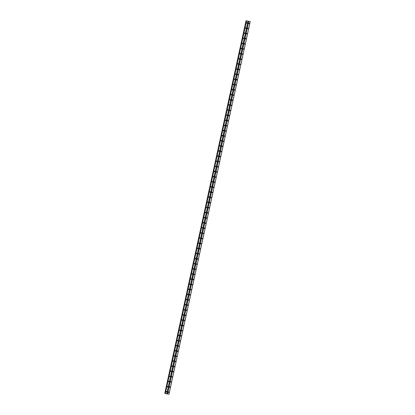 <?xml version="1.0" encoding="UTF-8"?>
<svg xmlns="http://www.w3.org/2000/svg" width="415" height="415" viewBox="0 0 415 415"><rect width="100%" height="100%" fill="white"/><g stroke="black" fill="none" stroke-linecap="round" stroke-linejoin="round"><path stroke-width="0.62" d="M168.319 392.118A0.296 0.259 -73.9 0 1 168.827 392.222A0.296 0.259 -73.9 0 1 168.319 392.118M168.526 391.885A0.296 0.259 -73.9 0 1 168.381 392.383M169.434 386.998A0.296 0.259 -73.9 0 1 169.948 387.096A0.296 0.259 -73.9 0 1 169.434 386.998M169.642 386.764A0.296 0.259 -73.9 0 1 169.502 387.262M170.555 381.873A0.296 0.259 -73.9 0 1 171.063 381.976A0.296 0.259 -73.9 0 1 170.555 381.873M170.762 381.644A0.296 0.259 -73.9 0 1 170.617 382.137M171.67 376.753A0.296 0.259 -73.9 0 1 172.178 376.856A0.296 0.259 -73.9 0 1 171.67 376.753M171.877 376.519A0.296 0.259 -73.9 0 1 171.732 377.017M172.785 371.632A0.296 0.259 -73.9 0 1 173.294 371.731A0.296 0.259 -73.9 0 1 172.785 371.632M172.993 371.399A0.296 0.259 -73.9 0 1 172.847 371.897M173.906 366.507A0.296 0.259 -73.9 0 1 174.414 366.611A0.296 0.259 -73.9 0 1 173.906 366.507M174.108 366.274A0.296 0.259 -73.9 0 1 173.968 366.772M175.021 361.387A0.296 0.259 -73.9 0 1 175.529 361.486A0.296 0.259 -73.9 0 1 175.021 361.387M175.229 361.154A0.296 0.259 -73.9 0 1 175.083 361.652M176.136 356.267A0.296 0.259 -73.9 0 1 176.645 356.366A0.296 0.259 -73.9 0 1 176.136 356.267M176.344 356.034A0.296 0.259 -73.9 0 1 176.199 356.532M177.252 351.142A0.296 0.259 -73.9 0 1 177.765 351.246A0.296 0.259 -73.9 0 1 177.252 351.142M177.459 350.908A0.296 0.259 -73.9 0 1 177.319 351.406M178.372 346.022A0.296 0.259 -73.9 0 1 178.881 346.12A0.296 0.259 -73.9 0 1 178.372 346.022M178.575 345.788A0.296 0.259 -73.9 0 1 178.434 346.286M179.488 340.897A0.296 0.259 -73.9 0 1 179.996 341A0.296 0.259 -73.9 0 1 179.488 340.897M179.695 340.668A0.296 0.259 -73.9 0 1 179.55 341.161M180.603 335.776A0.296 0.259 -73.9 0 1 181.111 335.88A0.296 0.259 -73.9 0 1 180.603 335.776M180.81 335.543A0.296 0.259 -73.9 0 1 180.665 336.041M181.718 330.656A0.296 0.259 -73.9 0 1 182.232 330.755A0.296 0.259 -73.9 0 1 181.718 330.656M181.926 330.423A0.296 0.259 -73.9 0 1 181.786 330.921M182.839 325.531A0.296 0.259 -73.9 0 1 183.347 325.635A0.296 0.259 -73.9 0 1 182.839 325.531M183.046 325.298A0.296 0.259 -73.9 0 1 182.901 325.796M183.954 320.411A0.296 0.259 -73.9 0 1 184.462 320.51A0.296 0.259 -73.9 0 1 183.954 320.411M184.161 320.178A0.296 0.259 -73.9 0 1 184.016 320.676M185.069 315.291A0.296 0.259 -73.9 0 1 185.583 315.39A0.296 0.259 -73.9 0 1 185.069 315.291M185.277 315.058A0.296 0.259 -73.9 0 1 185.137 315.556M186.19 310.166A0.296 0.259 -73.9 0 1 186.698 310.27A0.296 0.259 -73.9 0 1 186.19 310.166M186.392 309.932A0.296 0.259 -73.9 0 1 186.252 310.43M187.305 305.046A0.296 0.259 -73.9 0 1 187.813 305.144A0.296 0.259 -73.9 0 1 187.305 305.046M187.513 304.812A0.296 0.259 -73.9 0 1 187.367 305.31M188.42 299.921A0.296 0.259 -73.9 0 1 188.929 300.024A0.296 0.259 -73.9 0 1 188.42 299.921M188.628 299.692A0.296 0.259 -73.9 0 1 188.483 300.185M189.536 294.8A0.296 0.259 -73.9 0 1 190.049 294.904A0.296 0.259 -73.9 0 1 189.536 294.8M189.743 294.567A0.296 0.259 -73.9 0 1 189.603 295.065M190.656 289.68A0.296 0.259 -73.9 0 1 191.165 289.779A0.296 0.259 -73.9 0 1 190.656 289.68M190.864 289.447A0.296 0.259 -73.9 0 1 190.718 289.945M191.772 284.555A0.296 0.259 -73.9 0 1 192.28 284.659A0.296 0.259 -73.9 0 1 191.772 284.555M191.979 284.322A0.296 0.259 -73.9 0 1 191.834 284.82M192.887 279.435A0.296 0.259 -73.9 0 1 193.4 279.534A0.296 0.259 -73.9 0 1 192.887 279.435M193.094 279.202A0.296 0.259 -73.9 0 1 192.954 279.7M194.007 274.315A0.296 0.259 -73.9 0 1 194.516 274.414A0.296 0.259 -73.9 0 1 194.007 274.315M194.21 274.082A0.296 0.259 -73.9 0 1 194.07 274.58M195.123 269.19A0.296 0.259 -73.9 0 1 195.631 269.294A0.296 0.259 -73.9 0 1 195.123 269.19M195.33 268.956A0.296 0.259 -73.9 0 1 195.185 269.454M196.238 264.07A0.296 0.259 -73.9 0 1 196.746 264.168A0.296 0.259 -73.9 0 1 196.238 264.07M196.445 263.836A0.296 0.259 -73.9 0 1 196.3 264.334M197.353 258.944A0.296 0.259 -73.9 0 1 197.867 259.048A0.296 0.259 -73.9 0 1 197.353 258.944M197.561 258.716A0.296 0.259 -73.9 0 1 197.421 259.209M198.474 253.824A0.296 0.259 -73.9 0 1 198.982 253.923A0.296 0.259 -73.9 0 1 198.474 253.824M198.681 253.591A0.296 0.259 -73.9 0 1 198.536 254.089M199.589 248.704A0.296 0.259 -73.9 0 1 200.097 248.803A0.296 0.259 -73.9 0 1 199.589 248.704M199.797 248.471A0.296 0.259 -73.9 0 1 199.651 248.969M200.704 243.579A0.296 0.259 -73.9 0 1 201.218 243.683A0.296 0.259 -73.9 0 1 200.704 243.579M200.912 243.346A0.296 0.259 -73.9 0 1 200.772 243.844M201.825 238.459A0.296 0.259 -73.9 0 1 202.333 238.558A0.296 0.259 -73.9 0 1 201.825 238.459M202.027 238.226A0.296 0.259 -73.9 0 1 201.887 238.724M202.94 233.339A0.296 0.259 -73.9 0 1 203.449 233.438A0.296 0.259 -73.9 0 1 202.94 233.339M203.148 233.106A0.296 0.259 -73.9 0 1 203.002 233.598M204.056 228.214A0.296 0.259 -73.9 0 1 204.564 228.317A0.296 0.259 -73.9 0 1 204.056 228.214M204.263 227.98A0.296 0.259 -73.9 0 1 204.118 228.478M205.171 223.094A0.296 0.259 -73.9 0 1 205.684 223.192A0.296 0.259 -73.9 0 1 205.171 223.094M205.378 222.86A0.296 0.259 -73.9 0 1 205.238 223.358M206.291 217.968A0.296 0.259 -73.9 0 1 206.8 218.072A0.296 0.259 -73.9 0 1 206.291 217.968M206.499 217.74A0.296 0.259 -73.9 0 1 206.354 218.233M207.407 212.848A0.296 0.259 -73.9 0 1 207.915 212.947A0.296 0.259 -73.9 0 1 207.407 212.848M207.614 212.615A0.296 0.259 -73.9 0 1 207.469 213.113M208.522 207.728A0.296 0.259 -73.9 0 1 209.036 207.827A0.296 0.259 -73.9 0 1 208.522 207.728M208.729 207.495A0.296 0.259 -73.9 0 1 208.584 207.993M209.642 202.603A0.296 0.259 -73.9 0 1 210.151 202.707A0.296 0.259 -73.9 0 1 209.642 202.603M209.845 202.37A0.296 0.259 -73.9 0 1 209.705 202.868M210.758 197.483A0.296 0.259 -73.9 0 1 211.266 197.582A0.296 0.259 -73.9 0 1 210.758 197.483M210.965 197.25A0.296 0.259 -73.9 0 1 210.82 197.748M211.873 192.358A0.296 0.259 -73.9 0 1 212.381 192.461A0.296 0.259 -73.9 0 1 211.873 192.358M212.081 192.129A0.296 0.259 -73.9 0 1 211.935 192.622M212.988 187.238A0.296 0.259 -73.9 0 1 213.502 187.341A0.296 0.259 -73.9 0 1 212.988 187.238M213.196 187.004A0.296 0.259 -73.9 0 1 213.056 187.502M214.109 182.118A0.296 0.259 -73.9 0 1 214.617 182.216A0.296 0.259 -73.9 0 1 214.109 182.118M214.316 181.884A0.296 0.259 -73.9 0 1 214.171 182.382M215.224 176.992A0.296 0.259 -73.9 0 1 215.733 177.096A0.296 0.259 -73.9 0 1 215.224 176.992M215.432 176.759A0.296 0.259 -73.9 0 1 215.286 177.257M216.34 171.872A0.296 0.259 -73.9 0 1 216.853 171.971A0.296 0.259 -73.9 0 1 216.34 171.872M216.547 171.639A0.296 0.259 -73.9 0 1 216.402 172.137M217.46 166.752A0.296 0.259 -73.9 0 1 217.968 166.851A0.296 0.259 -73.9 0 1 217.46 166.752M217.662 166.519A0.296 0.259 -73.9 0 1 217.522 167.017M218.575 161.627A0.296 0.259 -73.9 0 1 219.084 161.731A0.296 0.259 -73.9 0 1 218.575 161.627M218.783 161.394A0.296 0.259 -73.9 0 1 218.638 161.892M219.691 156.507A0.296 0.259 -73.9 0 1 220.199 156.605A0.296 0.259 -73.9 0 1 219.691 156.507M219.898 156.273A0.296 0.259 -73.9 0 1 219.753 156.771M220.806 151.382A0.296 0.259 -73.9 0 1 221.32 151.485A0.296 0.259 -73.9 0 1 220.806 151.382M221.013 151.153A0.296 0.259 -73.9 0 1 220.873 151.646M221.926 146.262A0.296 0.259 -73.9 0 1 222.435 146.365A0.296 0.259 -73.9 0 1 221.926 146.262M222.134 146.028A0.296 0.259 -73.9 0 1 221.989 146.526M223.042 141.142A0.296 0.259 -73.9 0 1 223.55 141.24A0.296 0.259 -73.9 0 1 223.042 141.142M223.249 140.908A0.296 0.259 -73.9 0 1 223.104 141.406M224.157 136.016A0.296 0.259 -73.9 0 1 224.671 136.12A0.296 0.259 -73.9 0 1 224.157 136.016M224.365 135.783A0.296 0.259 -73.9 0 1 224.219 136.281M225.278 130.896A0.296 0.259 -73.9 0 1 225.786 130.995A0.296 0.259 -73.9 0 1 225.278 130.896M225.48 130.663A0.296 0.259 -73.9 0 1 225.34 131.161M226.393 125.776A0.296 0.259 -73.9 0 1 226.901 125.875A0.296 0.259 -73.9 0 1 226.393 125.776M226.6 125.543A0.296 0.259 -73.9 0 1 226.455 126.041M227.508 120.651A0.296 0.259 -73.9 0 1 228.017 120.755A0.296 0.259 -73.9 0 1 227.508 120.651M227.716 120.417A0.296 0.259 -73.9 0 1 227.57 120.915M228.624 115.531A0.296 0.259 -73.9 0 1 229.137 115.629A0.296 0.259 -73.9 0 1 228.624 115.531M228.831 115.297A0.296 0.259 -73.9 0 1 228.691 115.795M229.744 110.406A0.296 0.259 -73.9 0 1 230.252 110.509A0.296 0.259 -73.9 0 1 229.744 110.406M229.952 110.177A0.296 0.259 -73.9 0 1 229.806 110.67M230.859 105.286A0.296 0.259 -73.9 0 1 231.368 105.384A0.296 0.259 -73.9 0 1 230.859 105.286M231.067 105.052A0.296 0.259 -73.9 0 1 230.922 105.55M231.975 100.165A0.296 0.259 -73.9 0 1 232.488 100.264A0.296 0.259 -73.9 0 1 231.975 100.165M232.182 99.932A0.296 0.259 -73.9 0 1 232.037 100.43M233.095 95.04A0.296 0.259 -73.9 0 1 233.604 95.144A0.296 0.259 -73.9 0 1 233.095 95.04M233.297 94.807A0.296 0.259 -73.9 0 1 233.157 95.305M234.21 89.92A0.296 0.259 -73.9 0 1 234.719 90.019A0.296 0.259 -73.9 0 1 234.21 89.92M234.418 89.687A0.296 0.259 -73.9 0 1 234.273 90.185M235.326 84.8A0.296 0.259 -73.9 0 1 235.834 84.899A0.296 0.259 -73.9 0 1 235.326 84.8M235.533 84.567A0.296 0.259 -73.9 0 1 235.388 85.065M236.441 79.675A0.296 0.259 -73.9 0 1 236.955 79.779A0.296 0.259 -73.9 0 1 236.441 79.675M236.649 79.441A0.296 0.259 -73.9 0 1 236.509 79.939M237.562 74.555A0.296 0.259 -73.9 0 1 238.07 74.653A0.296 0.259 -73.9 0 1 237.562 74.555M237.769 74.321A0.296 0.259 -73.9 0 1 237.624 74.819M238.677 69.43A0.296 0.259 -73.9 0 1 239.185 69.533A0.296 0.259 -73.9 0 1 238.677 69.43M238.884 69.201A0.296 0.259 -73.9 0 1 238.739 69.694M239.792 64.309A0.296 0.259 -73.9 0 1 240.301 64.408A0.296 0.259 -73.9 0 1 239.792 64.309M240 64.076A0.296 0.259 -73.9 0 1 239.854 64.574M240.913 59.189A0.296 0.259 -73.9 0 1 241.421 59.288A0.296 0.259 -73.9 0 1 240.913 59.189M241.115 58.956A0.296 0.259 -73.9 0 1 240.975 59.454M242.028 54.064A0.296 0.259 -73.9 0 1 242.536 54.168A0.296 0.259 -73.9 0 1 242.028 54.064M242.236 53.831A0.296 0.259 -73.9 0 1 242.09 54.329M243.143 48.944A0.296 0.259 -73.9 0 1 243.652 49.043A0.296 0.259 -73.9 0 1 243.143 48.944M243.351 48.711A0.296 0.259 -73.9 0 1 243.206 49.209M244.259 43.819A0.296 0.259 -73.9 0 1 244.772 43.923A0.296 0.259 -73.9 0 1 244.259 43.819M244.466 43.591A0.296 0.259 -73.9 0 1 244.326 44.083M245.379 38.699A0.296 0.259 -73.9 0 1 245.888 38.803A0.296 0.259 -73.9 0 1 245.379 38.699M245.581 38.465A0.296 0.259 -73.9 0 1 245.441 38.963M246.494 33.579A0.296 0.259 -73.9 0 1 247.003 33.677A0.296 0.259 -73.9 0 1 246.494 33.579M246.702 33.345A0.296 0.259 -73.9 0 1 246.557 33.843M247.61 28.453A0.296 0.259 -73.9 0 1 248.118 28.557A0.296 0.259 -73.9 0 1 247.61 28.453M247.817 28.22A0.296 0.259 -73.9 0 1 247.672 28.718M248.73 23.333A0.296 0.259 -73.9 0 1 249.239 23.432A0.296 0.259 -73.9 0 1 248.73 23.333M248.933 23.1A0.296 0.259 -73.9 0 1 248.793 23.598M166.28 391.713A0.296 0.259 -73.9 0 1 166.788 391.817A0.296 0.259 -73.9 0 1 166.28 391.713M166.488 391.485A0.296 0.259 -73.9 0 1 166.342 391.978M167.395 386.593A0.296 0.259 -73.9 0 1 167.909 386.697A0.296 0.259 -73.9 0 1 167.395 386.593M167.603 386.36A0.296 0.259 -73.9 0 1 167.463 386.858M168.516 381.473A0.296 0.259 -73.9 0 1 169.024 381.572A0.296 0.259 -73.9 0 1 168.516 381.473M168.723 381.24A0.296 0.259 -73.9 0 1 168.578 381.738M169.631 376.348A0.296 0.259 -73.9 0 1 170.14 376.452A0.296 0.259 -73.9 0 1 169.631 376.348M169.839 376.115A0.296 0.259 -73.9 0 1 169.694 376.613M170.747 371.228A0.296 0.259 -73.9 0 1 171.255 371.326A0.296 0.259 -73.9 0 1 170.747 371.228M170.954 370.994A0.296 0.259 -73.9 0 1 170.809 371.492M171.867 366.108A0.296 0.259 -73.9 0 1 172.375 366.206A0.296 0.259 -73.9 0 1 171.867 366.108M172.069 365.874A0.296 0.259 -73.9 0 1 171.929 366.372M172.982 360.983A0.296 0.259 -73.9 0 1 173.491 361.086A0.296 0.259 -73.9 0 1 172.982 360.983M173.19 360.749A0.296 0.259 -73.9 0 1 173.045 361.247M174.098 355.863A0.296 0.259 -73.9 0 1 174.606 355.961A0.296 0.259 -73.9 0 1 174.098 355.863M174.305 355.629A0.296 0.259 -73.9 0 1 174.16 356.127M175.213 350.737A0.296 0.259 -73.9 0 1 175.727 350.841A0.296 0.259 -73.9 0 1 175.213 350.737M175.421 350.509A0.296 0.259 -73.9 0 1 175.28 351.002M176.334 345.617A0.296 0.259 -73.9 0 1 176.842 345.716A0.296 0.259 -73.9 0 1 176.334 345.617M176.541 345.384A0.296 0.259 -73.9 0 1 176.396 345.882M177.449 340.497A0.296 0.259 -73.9 0 1 177.957 340.596A0.296 0.259 -73.9 0 1 177.449 340.497M177.656 340.264A0.296 0.259 -73.9 0 1 177.511 340.762M178.564 335.372A0.296 0.259 -73.9 0 1 179.073 335.476A0.296 0.259 -73.9 0 1 178.564 335.372M178.772 335.138A0.296 0.259 -73.9 0 1 178.626 335.636M179.685 330.252A0.296 0.259 -73.9 0 1 180.193 330.35A0.296 0.259 -73.9 0 1 179.685 330.252M179.887 330.018A0.296 0.259 -73.9 0 1 179.747 330.516M180.8 325.132A0.296 0.259 -73.9 0 1 181.308 325.23A0.296 0.259 -73.9 0 1 180.8 325.132M181.007 324.898A0.296 0.259 -73.9 0 1 180.862 325.396M181.915 320.007A0.296 0.259 -73.9 0 1 182.424 320.11A0.296 0.259 -73.9 0 1 181.915 320.007M182.123 319.773A0.296 0.259 -73.9 0 1 181.978 320.271M183.031 314.886A0.296 0.259 -73.9 0 1 183.544 314.985A0.296 0.259 -73.9 0 1 183.031 314.886M183.238 314.653A0.296 0.259 -73.9 0 1 183.098 315.151M184.151 309.761A0.296 0.259 -73.9 0 1 184.659 309.865A0.296 0.259 -73.9 0 1 184.151 309.761M184.353 309.533A0.296 0.259 -73.9 0 1 184.213 310.026M185.266 304.641A0.296 0.259 -73.9 0 1 185.775 304.74A0.296 0.259 -73.9 0 1 185.266 304.641M185.474 304.408A0.296 0.259 -73.9 0 1 185.329 304.906M186.382 299.521A0.296 0.259 -73.9 0 1 186.89 299.62A0.296 0.259 -73.9 0 1 186.382 299.521M186.589 299.288A0.296 0.259 -73.9 0 1 186.444 299.786M187.497 294.396A0.296 0.259 -73.9 0 1 188.011 294.5A0.296 0.259 -73.9 0 1 187.497 294.396M187.704 294.162A0.296 0.259 -73.9 0 1 187.564 294.66M188.618 289.276A0.296 0.259 -73.9 0 1 189.126 289.374A0.296 0.259 -73.9 0 1 188.618 289.276M188.825 289.042A0.296 0.259 -73.9 0 1 188.68 289.54M189.733 284.151A0.296 0.259 -73.9 0 1 190.241 284.254A0.296 0.259 -73.9 0 1 189.733 284.151M189.94 283.922A0.296 0.259 -73.9 0 1 189.795 284.415M190.848 279.03A0.296 0.259 -73.9 0 1 191.362 279.134A0.296 0.259 -73.9 0 1 190.848 279.03M191.056 278.797A0.296 0.259 -73.9 0 1 190.916 279.295M191.969 273.91A0.296 0.259 -73.9 0 1 192.477 274.009A0.296 0.259 -73.9 0 1 191.969 273.91M192.171 273.677A0.296 0.259 -73.9 0 1 192.031 274.175M193.084 268.785A0.296 0.259 -73.9 0 1 193.592 268.889A0.296 0.259 -73.9 0 1 193.084 268.785M193.291 268.552A0.296 0.259 -73.9 0 1 193.146 269.05M194.199 263.665A0.296 0.259 -73.9 0 1 194.708 263.764A0.296 0.259 -73.9 0 1 194.199 263.665M194.407 263.432A0.296 0.259 -73.9 0 1 194.262 263.93M195.315 258.545A0.296 0.259 -73.9 0 1 195.828 258.644A0.296 0.259 -73.9 0 1 195.315 258.545M195.522 258.312A0.296 0.259 -73.9 0 1 195.382 258.81M196.435 253.42A0.296 0.259 -73.9 0 1 196.943 253.524A0.296 0.259 -73.9 0 1 196.435 253.42M196.643 253.186A0.296 0.259 -73.9 0 1 196.497 253.684M197.55 248.3A0.296 0.259 -73.9 0 1 198.059 248.398A0.296 0.259 -73.9 0 1 197.55 248.3M197.758 248.066A0.296 0.259 -73.9 0 1 197.613 248.564M198.666 243.174A0.296 0.259 -73.9 0 1 199.179 243.278A0.296 0.259 -73.9 0 1 198.666 243.174M198.873 242.946A0.296 0.259 -73.9 0 1 198.733 243.439M199.786 238.054A0.296 0.259 -73.9 0 1 200.295 238.158A0.296 0.259 -73.9 0 1 199.786 238.054M199.989 237.821A0.296 0.259 -73.9 0 1 199.848 238.319M200.901 232.934A0.296 0.259 -73.9 0 1 201.41 233.033A0.296 0.259 -73.9 0 1 200.901 232.934M201.109 232.701A0.296 0.259 -73.9 0 1 200.964 233.199M202.017 227.809A0.296 0.259 -73.9 0 1 202.525 227.913A0.296 0.259 -73.9 0 1 202.017 227.809M202.224 227.576A0.296 0.259 -73.9 0 1 202.079 228.074M203.132 222.689A0.296 0.259 -73.9 0 1 203.646 222.788A0.296 0.259 -73.9 0 1 203.132 222.689M203.34 222.456A0.296 0.259 -73.9 0 1 203.2 222.954M204.253 217.569A0.296 0.259 -73.9 0 1 204.761 217.668A0.296 0.259 -73.9 0 1 204.253 217.569M204.46 217.335A0.296 0.259 -73.9 0 1 204.315 217.834M205.368 212.444A0.296 0.259 -73.9 0 1 205.876 212.547A0.296 0.259 -73.9 0 1 205.368 212.444M205.575 212.21A0.296 0.259 -73.9 0 1 205.43 212.708M206.483 207.324A0.296 0.259 -73.9 0 1 206.997 207.422A0.296 0.259 -73.9 0 1 206.483 207.324M206.691 207.09A0.296 0.259 -73.9 0 1 206.551 207.588M207.604 202.198A0.296 0.259 -73.9 0 1 208.112 202.302A0.296 0.259 -73.9 0 1 207.604 202.198M207.806 201.97A0.296 0.259 -73.9 0 1 207.666 202.463M208.719 197.078A0.296 0.259 -73.9 0 1 209.227 197.177A0.296 0.259 -73.9 0 1 208.719 197.078M208.927 196.845A0.296 0.259 -73.9 0 1 208.781 197.343M209.834 191.958A0.296 0.259 -73.9 0 1 210.343 192.057A0.296 0.259 -73.9 0 1 209.834 191.958M210.042 191.725A0.296 0.259 -73.9 0 1 209.897 192.223M210.95 186.833A0.296 0.259 -73.9 0 1 211.463 186.937A0.296 0.259 -73.9 0 1 210.95 186.833M211.157 186.6A0.296 0.259 -73.9 0 1 211.017 187.098M212.07 181.713A0.296 0.259 -73.9 0 1 212.579 181.812A0.296 0.259 -73.9 0 1 212.07 181.713M212.278 181.48A0.296 0.259 -73.9 0 1 212.132 181.978M213.186 176.593A0.296 0.259 -73.9 0 1 213.694 176.691A0.296 0.259 -73.9 0 1 213.186 176.593M213.393 176.359A0.296 0.259 -73.9 0 1 213.248 176.857M214.301 171.468A0.296 0.259 -73.9 0 1 214.814 171.571A0.296 0.259 -73.9 0 1 214.301 171.468M214.508 171.234A0.296 0.259 -73.9 0 1 214.363 171.732M215.421 166.348A0.296 0.259 -73.9 0 1 215.93 166.446A0.296 0.259 -73.9 0 1 215.421 166.348M215.624 166.114A0.296 0.259 -73.9 0 1 215.484 166.612M216.537 161.222A0.296 0.259 -73.9 0 1 217.045 161.326A0.296 0.259 -73.9 0 1 216.537 161.222M216.744 160.994A0.296 0.259 -73.9 0 1 216.599 161.487M217.652 156.102A0.296 0.259 -73.9 0 1 218.16 156.201A0.296 0.259 -73.9 0 1 217.652 156.102M217.859 155.869A0.296 0.259 -73.9 0 1 217.714 156.367M218.767 150.982A0.296 0.259 -73.9 0 1 219.281 151.081A0.296 0.259 -73.9 0 1 218.767 150.982M218.975 150.749A0.296 0.259 -73.9 0 1 218.835 151.247M219.888 145.857A0.296 0.259 -73.9 0 1 220.396 145.961A0.296 0.259 -73.9 0 1 219.888 145.857M220.095 145.624A0.296 0.259 -73.9 0 1 219.95 146.122M221.003 140.737A0.296 0.259 -73.9 0 1 221.511 140.835A0.296 0.259 -73.9 0 1 221.003 140.737M221.211 140.503A0.296 0.259 -73.9 0 1 221.065 141.001M222.118 135.612A0.296 0.259 -73.9 0 1 222.632 135.715A0.296 0.259 -73.9 0 1 222.118 135.612M222.326 135.383A0.296 0.259 -73.9 0 1 222.181 135.876M223.239 130.492A0.296 0.259 -73.9 0 1 223.747 130.595A0.296 0.259 -73.9 0 1 223.239 130.492M223.441 130.258A0.296 0.259 -73.9 0 1 223.301 130.756M224.354 125.372A0.296 0.259 -73.9 0 1 224.863 125.47A0.296 0.259 -73.9 0 1 224.354 125.372M224.562 125.138A0.296 0.259 -73.9 0 1 224.416 125.636M225.47 120.246A0.296 0.259 -73.9 0 1 225.978 120.35A0.296 0.259 -73.9 0 1 225.47 120.246M225.677 120.013A0.296 0.259 -73.9 0 1 225.532 120.511M226.585 115.126A0.296 0.259 -73.9 0 1 227.098 115.225A0.296 0.259 -73.9 0 1 226.585 115.126M226.792 114.893A0.296 0.259 -73.9 0 1 226.652 115.391M227.705 110.006A0.296 0.259 -73.9 0 1 228.214 110.105A0.296 0.259 -73.9 0 1 227.705 110.006M227.913 109.773A0.296 0.259 -73.9 0 1 227.768 110.271M228.821 104.881A0.296 0.259 -73.9 0 1 229.329 104.985A0.296 0.259 -73.9 0 1 228.821 104.881M229.028 104.647A0.296 0.259 -73.9 0 1 228.883 105.145M229.936 99.761A0.296 0.259 -73.9 0 1 230.45 99.859A0.296 0.259 -73.9 0 1 229.936 99.761M230.143 99.527A0.296 0.259 -73.9 0 1 229.998 100.025M231.056 94.636A0.296 0.259 -73.9 0 1 231.565 94.739A0.296 0.259 -73.9 0 1 231.056 94.636M231.259 94.407A0.296 0.259 -73.9 0 1 231.119 94.9M232.172 89.516A0.296 0.259 -73.9 0 1 232.68 89.619A0.296 0.259 -73.9 0 1 232.172 89.516M232.379 89.282A0.296 0.259 -73.9 0 1 232.234 89.78M233.287 84.395A0.296 0.259 -73.9 0 1 233.795 84.494A0.296 0.259 -73.9 0 1 233.287 84.395M233.495 84.162A0.296 0.259 -73.9 0 1 233.349 84.66M234.402 79.27A0.296 0.259 -73.9 0 1 234.916 79.374A0.296 0.259 -73.9 0 1 234.402 79.27M234.61 79.037A0.296 0.259 -73.9 0 1 234.47 79.535M235.523 74.15A0.296 0.259 -73.9 0 1 236.031 74.249A0.296 0.259 -73.9 0 1 235.523 74.15M235.73 73.917A0.296 0.259 -73.9 0 1 235.585 74.415M236.638 69.03A0.296 0.259 -73.9 0 1 237.147 69.129A0.296 0.259 -73.9 0 1 236.638 69.03M236.846 68.797A0.296 0.259 -73.9 0 1 236.7 69.295M237.754 63.905A0.296 0.259 -73.9 0 1 238.267 64.009A0.296 0.259 -73.9 0 1 237.754 63.905M237.961 63.671A0.296 0.259 -73.9 0 1 237.816 64.169M238.874 58.785A0.296 0.259 -73.9 0 1 239.382 58.883A0.296 0.259 -73.9 0 1 238.874 58.785M239.076 58.551A0.296 0.259 -73.9 0 1 238.936 59.049M239.989 53.66A0.296 0.259 -73.9 0 1 240.498 53.763A0.296 0.259 -73.9 0 1 239.989 53.66M240.197 53.431A0.296 0.259 -73.9 0 1 240.052 53.924M241.105 48.539A0.296 0.259 -73.9 0 1 241.613 48.643A0.296 0.259 -73.9 0 1 241.105 48.539M241.312 48.306A0.296 0.259 -73.9 0 1 241.167 48.804M242.22 43.419A0.296 0.259 -73.9 0 1 242.734 43.518A0.296 0.259 -73.9 0 1 242.22 43.419M242.427 43.186A0.296 0.259 -73.9 0 1 242.287 43.684M243.34 38.294A0.296 0.259 -73.9 0 1 243.849 38.398A0.296 0.259 -73.9 0 1 243.34 38.294M243.548 38.061A0.296 0.259 -73.9 0 1 243.403 38.559M244.456 33.174A0.296 0.259 -73.9 0 1 244.964 33.273A0.296 0.259 -73.9 0 1 244.456 33.174M244.663 32.941A0.296 0.259 -73.9 0 1 244.518 33.439M245.571 28.054A0.296 0.259 -73.9 0 1 246.079 28.153A0.296 0.259 -73.9 0 1 245.571 28.054M245.779 27.821A0.296 0.259 -73.9 0 1 245.633 28.319M246.692 22.929A0.296 0.259 -73.9 0 1 247.2 23.033A0.296 0.259 -73.9 0 1 246.692 22.929M246.894 22.695A0.296 0.259 -73.9 0 1 246.754 23.193M246.847 22.716A0.493 0.431 -73.9 0 1 246.723 23.152M245.732 27.836A0.493 0.431 -73.9 0 1 245.607 28.277M244.617 32.961A0.493 0.431 -73.9 0 1 244.487 33.397M243.496 38.081A0.493 0.431 -73.9 0 1 243.372 38.517M242.381 43.202A0.493 0.431 -73.9 0 1 242.256 43.642M241.265 48.327A0.493 0.431 -73.9 0 1 241.141 48.763M240.15 53.447A0.493 0.431 -73.9 0 1 240.02 53.888M239.03 58.572A0.493 0.431 -73.9 0 1 238.905 59.008M237.914 63.692A0.493 0.431 -73.9 0 1 237.79 64.128M236.799 68.812A0.493 0.431 -73.9 0 1 236.669 69.253M235.679 73.937A0.493 0.431 -73.9 0 1 235.554 74.373M234.563 79.058A0.493 0.431 -73.9 0 1 234.439 79.493M233.448 84.178A0.493 0.431 -73.9 0 1 233.323 84.619M232.333 89.303A0.493 0.431 -73.9 0 1 232.203 89.739M231.212 94.423A0.493 0.431 -73.9 0 1 231.088 94.864M230.097 99.548A0.493 0.431 -73.9 0 1 229.972 99.984M228.981 104.668A0.493 0.431 -73.9 0 1 228.852 105.104M227.861 109.788A0.493 0.431 -73.9 0 1 227.736 110.229M226.746 114.914A0.493 0.431 -73.9 0 1 226.621 115.349M225.63 120.034A0.493 0.431 -73.9 0 1 225.506 120.469M224.515 125.154A0.493 0.431 -73.9 0 1 224.385 125.595M223.395 130.279A0.493 0.431 -73.9 0 1 223.27 130.715M222.279 135.399A0.493 0.431 -73.9 0 1 222.155 135.84M221.164 140.524A0.493 0.431 -73.9 0 1 221.034 140.96M220.043 145.644A0.493 0.431 -73.9 0 1 219.919 146.08M218.928 150.764A0.493 0.431 -73.9 0 1 218.804 151.205M217.813 155.89A0.493 0.431 -73.9 0 1 217.688 156.325M216.697 161.01A0.493 0.431 -73.9 0 1 216.568 161.451M215.577 166.13A0.493 0.431 -73.9 0 1 215.452 166.571M214.462 171.255A0.493 0.431 -73.9 0 1 214.337 171.691M213.346 176.375A0.493 0.431 -73.9 0 1 213.217 176.816M212.226 181.5A0.493 0.431 -73.9 0 1 212.101 181.936M211.111 186.62A0.493 0.431 -73.9 0 1 210.986 187.056M209.995 191.74A0.493 0.431 -73.9 0 1 209.871 192.181M208.88 196.866A0.493 0.431 -73.9 0 1 208.75 197.301M207.759 201.986A0.493 0.431 -73.9 0 1 207.635 202.427M206.644 207.111A0.493 0.431 -73.9 0 1 206.52 207.547M205.529 212.231A0.493 0.431 -73.9 0 1 205.399 212.667M204.408 217.351A0.493 0.431 -73.9 0 1 204.284 217.792M203.293 222.476A0.493 0.431 -73.9 0 1 203.168 222.912M202.178 227.596A0.493 0.431 -73.9 0 1 202.053 228.032M201.062 232.716A0.493 0.431 -73.9 0 1 200.933 233.157M199.942 237.842A0.493 0.431 -73.9 0 1 199.817 238.277M198.827 242.962A0.493 0.431 -73.9 0 1 198.702 243.403M197.711 248.087A0.493 0.431 -73.9 0 1 197.582 248.523M196.596 253.207A0.493 0.431 -73.9 0 1 196.466 253.643M195.475 258.327A0.493 0.431 -73.9 0 1 195.351 258.768M194.36 263.452A0.493 0.431 -73.9 0 1 194.236 263.888M193.245 268.572A0.493 0.431 -73.9 0 1 193.115 269.008M192.124 273.693A0.493 0.431 -73.9 0 1 192 274.133M191.009 278.818A0.493 0.431 -73.9 0 1 190.884 279.254M189.894 283.938A0.493 0.431 -73.9 0 1 189.764 284.379M188.778 289.063A0.493 0.431 -73.9 0 1 188.649 289.499M187.658 294.183A0.493 0.431 -73.9 0 1 187.533 294.619M186.543 299.303A0.493 0.431 -73.9 0 1 186.418 299.744M185.427 304.428A0.493 0.431 -73.9 0 1 185.298 304.864M184.307 309.549A0.493 0.431 -73.9 0 1 184.182 309.989M183.191 314.669A0.493 0.431 -73.9 0 1 183.067 315.11M182.076 319.794A0.493 0.431 -73.9 0 1 181.946 320.23M180.961 324.914A0.493 0.431 -73.9 0 1 180.831 325.355M179.84 330.039A0.493 0.431 -73.9 0 1 179.716 330.475M178.725 335.159A0.493 0.431 -73.9 0 1 178.6 335.595M177.61 340.279A0.493 0.431 -73.9 0 1 177.48 340.72M176.489 345.405A0.493 0.431 -73.9 0 1 176.365 345.84M175.374 350.525A0.493 0.431 -73.9 0 1 175.249 350.966M174.259 355.65A0.493 0.431 -73.9 0 1 174.134 356.086M173.143 360.77A0.493 0.431 -73.9 0 1 173.013 361.206M172.023 365.89A0.493 0.431 -73.9 0 1 171.898 366.331M170.907 371.015A0.493 0.431 -73.9 0 1 170.783 371.451M169.792 376.135A0.493 0.431 -73.9 0 1 169.662 376.571M168.672 381.255A0.493 0.431 -73.9 0 1 168.547 381.696M167.556 386.381A0.493 0.431 -73.9 0 1 167.432 386.816M166.441 391.501A0.493 0.431 -73.9 0 1 166.316 391.942M248.886 23.121A0.493 0.431 -73.9 0 1 248.761 23.556M247.771 28.241A0.493 0.431 -73.9 0 1 247.646 28.677M246.655 33.361A0.493 0.431 -73.9 0 1 246.526 33.802M245.535 38.486A0.493 0.431 -73.9 0 1 245.41 38.922M244.419 43.606A0.493 0.431 -73.9 0 1 244.295 44.047M243.304 48.731A0.493 0.431 -73.9 0 1 243.174 49.167M242.189 53.851A0.493 0.431 -73.9 0 1 242.059 54.287M241.068 58.972A0.493 0.431 -73.9 0 1 240.944 59.412M239.953 64.097A0.493 0.431 -73.9 0 1 239.829 64.533M238.838 69.217A0.493 0.431 -73.9 0 1 238.708 69.653M237.717 74.337A0.493 0.431 -73.9 0 1 237.593 74.778M236.602 79.462A0.493 0.431 -73.9 0 1 236.477 79.898M235.487 84.582A0.493 0.431 -73.9 0 1 235.362 85.023M234.371 89.707A0.493 0.431 -73.9 0 1 234.242 90.143M233.251 94.828A0.493 0.431 -73.9 0 1 233.126 95.263M232.135 99.948A0.493 0.431 -73.9 0 1 232.011 100.389M231.02 105.073A0.493 0.431 -73.9 0 1 230.89 105.509M229.9 110.193A0.493 0.431 -73.9 0 1 229.775 110.634M228.784 115.313A0.493 0.431 -73.9 0 1 228.66 115.754M227.669 120.438A0.493 0.431 -73.9 0 1 227.544 120.874M226.554 125.558A0.493 0.431 -73.9 0 1 226.424 125.999M225.433 130.684A0.493 0.431 -73.9 0 1 225.309 131.119M224.318 135.804A0.493 0.431 -73.9 0 1 224.193 136.239M223.203 140.924A0.493 0.431 -73.9 0 1 223.073 141.365M222.082 146.049A0.493 0.431 -73.9 0 1 221.958 146.485M220.967 151.169A0.493 0.431 -73.9 0 1 220.842 151.61M219.851 156.294A0.493 0.431 -73.9 0 1 219.727 156.73M218.736 161.414A0.493 0.431 -73.9 0 1 218.606 161.85M217.616 166.534A0.493 0.431 -73.9 0 1 217.491 166.975M216.5 171.66A0.493 0.431 -73.9 0 1 216.376 172.095M215.385 176.78A0.493 0.431 -73.9 0 1 215.255 177.215M214.265 181.9A0.493 0.431 -73.9 0 1 214.14 182.341M213.149 187.025A0.493 0.431 -73.9 0 1 213.025 187.461M212.034 192.145A0.493 0.431 -73.9 0 1 211.909 192.586M210.919 197.27A0.493 0.431 -73.9 0 1 210.789 197.706M209.798 202.39A0.493 0.431 -73.9 0 1 209.674 202.826M208.683 207.51A0.493 0.431 -73.9 0 1 208.558 207.951M207.567 212.636A0.493 0.431 -73.9 0 1 207.438 213.071M206.447 217.756A0.493 0.431 -73.9 0 1 206.322 218.191M205.332 222.876A0.493 0.431 -73.9 0 1 205.207 223.317M204.216 228.001A0.493 0.431 -73.9 0 1 204.092 228.437M203.101 233.121A0.493 0.431 -73.9 0 1 202.971 233.562M201.981 238.246A0.493 0.431 -73.9 0 1 201.856 238.682M200.865 243.366A0.493 0.431 -73.9 0 1 200.741 243.802M199.75 248.486A0.493 0.431 -73.9 0 1 199.62 248.927M198.629 253.612A0.493 0.431 -73.9 0 1 198.505 254.047M197.514 258.732A0.493 0.431 -73.9 0 1 197.39 259.173M196.399 263.852A0.493 0.431 -73.9 0 1 196.274 264.293M195.283 268.977A0.493 0.431 -73.9 0 1 195.154 269.413M194.163 274.097A0.493 0.431 -73.9 0 1 194.038 274.538M193.048 279.222A0.493 0.431 -73.9 0 1 192.923 279.658M191.932 284.342A0.493 0.431 -73.9 0 1 191.803 284.778M190.817 289.463A0.493 0.431 -73.9 0 1 190.687 289.903M189.697 294.588A0.493 0.431 -73.9 0 1 189.572 295.024M188.581 299.708A0.493 0.431 -73.9 0 1 188.457 300.149M187.466 304.833A0.493 0.431 -73.9 0 1 187.336 305.269M186.345 309.953A0.493 0.431 -73.9 0 1 186.221 310.389M185.23 315.073A0.493 0.431 -73.9 0 1 185.106 315.514M184.115 320.198A0.493 0.431 -73.9 0 1 183.985 320.634M182.999 325.319A0.493 0.431 -73.9 0 1 182.87 325.754M181.879 330.439A0.493 0.431 -73.9 0 1 181.754 330.88M180.764 335.564A0.493 0.431 -73.9 0 1 180.639 336M179.648 340.684A0.493 0.431 -73.9 0 1 179.519 341.125M178.528 345.809A0.493 0.431 -73.9 0 1 178.403 346.245M177.413 350.929A0.493 0.431 -73.9 0 1 177.288 351.365M176.297 356.049A0.493 0.431 -73.9 0 1 176.168 356.49M175.182 361.175A0.493 0.431 -73.9 0 1 175.052 361.61M174.061 366.295A0.493 0.431 -73.9 0 1 173.937 366.73M172.946 371.415A0.493 0.431 -73.9 0 1 172.822 371.856M171.831 376.54A0.493 0.431 -73.9 0 1 171.701 376.976M170.71 381.66A0.493 0.431 -73.9 0 1 170.586 382.101M169.595 386.785A0.493 0.431 -73.9 0 1 169.47 387.221M168.48 391.905A0.493 0.431 -73.9 0 1 168.355 392.341M247.957 21.149L248.326 21.227M248.014 21.186L246.417 20.864L165.237 393.508L168.972 394.25L250.219 21.622L248.014 21.186L166.768 393.814M246.489 20.864L250.219 21.622M246.411 20.859L165.237 393.508M164.781 393.379L246.028 20.75L164.781 393.379L165.165 393.472M248.694 21.321L167.447 393.949M248.777 21.341L167.53 393.965M250.193 21.622L168.947 394.25M246.225 20.802L164.978 393.425L246.245 20.807M246.572 20.9L165.326 393.529M247.983 21.181L166.742 393.809M246.085 20.766L164.838 393.394M246.121 20.776L164.874 393.404M246.391 20.838L165.144 393.467"/></g></svg>
